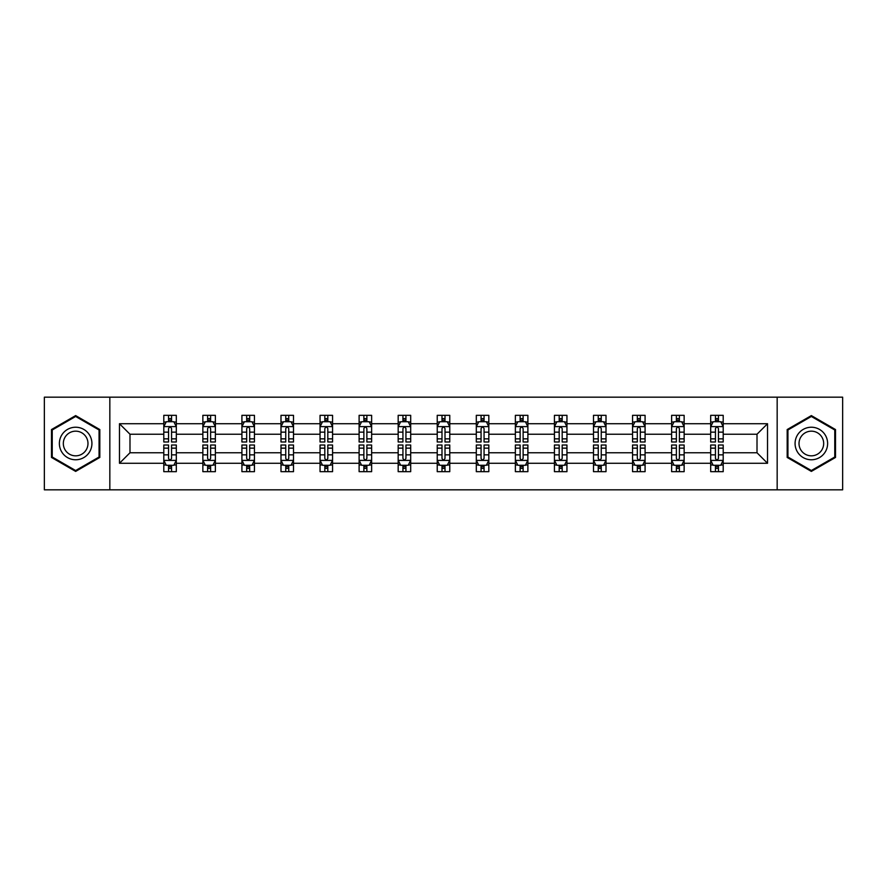 <?xml version="1.0" encoding="UTF-8"?>
<svg xmlns="http://www.w3.org/2000/svg" width="887" height="887" viewBox="0 0 887 887"><rect width="100%" height="100%" fill="white"/><g stroke="black" fill="none" stroke-linecap="round" stroke-linejoin="round"><path stroke-width="1.33" d="M777.167 397.176L44.35 397.176L44.35 489.824L842.65 489.824L842.65 397.176L777.167 397.176L777.167 489.824M723.204 463.28L723.204 452.769L757.01 452.769L767.532 463.28L723.204 463.28L723.204 471.673L718.448 471.673L718.448 465.287M109.833 489.824L109.833 397.176M710.687 463.28L684.143 463.28L684.143 452.769L710.687 452.769L710.687 471.673L723.204 471.673L723.204 464.988L720.854 464.988M684.143 463.28L684.143 471.673L679.387 471.673L679.387 465.287M671.625 463.28L645.082 463.28L645.082 452.769L671.625 452.769L671.625 471.673L684.143 471.673L684.143 464.988L681.793 464.988M645.082 463.28L645.082 471.673L640.325 471.673L640.325 465.287M632.553 463.28L606.009 463.28L606.009 452.769L632.553 452.769L632.553 471.673L645.082 471.673L645.082 464.988L642.72 464.988M606.009 463.28L606.009 471.673L601.253 471.673L601.253 465.287M593.492 463.28L566.948 463.28L566.948 452.769L593.492 452.769L593.492 471.673L606.009 471.673L606.009 464.988L603.659 464.988M566.948 463.28L566.948 471.673L562.192 471.673L562.192 465.287M554.43 463.28L527.887 463.28L527.887 452.769L554.43 452.769L554.43 471.673L566.948 471.673L566.948 464.988L564.598 464.988M527.887 463.28L527.887 471.673L523.13 471.673L523.13 465.287M515.369 463.28L488.826 463.28L488.826 452.769L515.369 452.769L515.369 471.673L527.887 471.673L527.887 464.988L525.536 464.988M488.826 463.28L488.826 471.673L484.069 471.673L484.069 465.287M476.308 463.28L449.764 463.28L449.764 452.769L476.308 452.769L476.308 471.673L488.826 471.673L488.826 464.988L486.475 464.988M449.764 463.28L449.764 471.673L445.008 471.673L445.008 465.287M437.236 463.28L410.692 463.28L410.692 452.769L437.236 452.769L437.236 471.673L449.764 471.673L449.764 464.988L447.403 464.988M410.692 463.28L410.692 471.673L405.936 471.673L405.936 465.287M398.174 463.28L371.631 463.28L371.631 452.769L398.174 452.769L398.174 471.673L410.692 471.673L410.692 464.988L408.342 464.988M371.631 463.28L371.631 471.673L366.874 471.673L366.874 465.287M359.113 463.28L332.57 463.28L332.57 452.769L359.113 452.769L359.113 471.673L371.631 471.673L371.631 464.988L369.28 464.988M332.57 463.28L332.57 471.673L327.813 471.673L327.813 465.287M320.052 463.28L293.508 463.28L293.508 452.769L320.052 452.769L320.052 471.673L332.57 471.673L332.57 464.988L330.219 464.988M293.508 463.28L293.508 471.673L288.752 471.673L288.752 465.287M280.991 463.28L254.447 463.28L254.447 452.769L280.991 452.769L280.991 471.673L293.508 471.673L293.508 464.988L291.147 464.988M254.447 463.28L254.447 471.673L249.679 471.673L249.679 465.287M241.918 463.28L215.375 463.28L215.375 452.769L241.918 452.769L241.918 471.673L254.447 471.673L254.447 464.988L252.085 464.988M215.375 463.28L215.375 471.673L210.618 471.673L210.618 465.287M202.857 463.28L176.313 463.28L176.313 452.769L202.857 452.769L202.857 471.673L215.375 471.673L215.375 464.988L213.024 464.988M176.313 463.28L176.313 471.673L171.557 471.673L171.557 465.287M163.796 463.28L119.468 463.28L119.468 423.72L163.796 423.72L163.796 434.231L129.99 434.231L129.99 452.769L163.796 452.769L163.796 471.673L176.313 471.673L176.313 464.988L173.963 464.988M166.146 422.012L163.796 422.012L163.796 415.327L163.796 423.72M168.552 421.713L168.552 415.327L163.796 415.327L176.313 415.327L176.313 423.72L202.857 423.72L202.857 415.327L215.375 415.327L215.375 423.72L241.918 423.72L241.918 415.327L254.447 415.327L254.447 423.72L280.991 423.72L280.991 415.327L293.508 415.327L293.508 423.72L320.052 423.72L320.052 415.327L332.57 415.327L332.57 423.72L359.113 423.72L359.113 415.327L371.631 415.327L371.631 423.72L398.174 423.72L398.174 415.327L410.692 415.327L410.692 423.72L437.236 423.72L437.236 415.327L449.764 415.327L449.764 423.72L476.308 423.72L476.308 415.327L488.826 415.327L488.826 423.72L515.369 423.72L515.369 415.327L527.887 415.327L527.887 423.72L554.43 423.72L554.43 415.327L566.948 415.327L566.948 423.72L593.492 423.72L593.492 415.327L606.009 415.327L606.009 423.72L632.553 423.72L632.553 415.327L645.082 415.327L645.082 423.72L671.625 423.72L671.625 415.327L684.143 415.327L684.143 423.72L710.687 423.72L710.687 415.327L723.204 415.327L723.204 423.72L767.532 423.72L767.532 463.28M710.687 423.72L710.687 434.231L684.143 434.231L684.143 423.72M671.625 423.72L671.625 434.231L645.082 434.231L645.082 423.72M632.553 423.72L632.553 434.231L606.009 434.231L606.009 423.72M593.492 423.72L593.492 434.231L566.948 434.231L566.948 423.72M554.43 423.72L554.43 434.231L527.887 434.231L527.887 423.72M515.369 423.72L515.369 434.231L488.826 434.231L488.826 423.72M476.308 423.72L476.308 434.231L449.764 434.231L449.764 423.72M437.236 423.72L437.236 434.231L410.692 434.231L410.692 423.72M398.174 423.72L398.174 434.231L371.631 434.231L371.631 423.72M359.113 423.72L359.113 434.231L332.57 434.231L332.57 423.72M320.052 423.72L320.052 434.231L293.508 434.231L293.508 423.72M280.991 423.72L280.991 434.231L254.447 434.231L254.447 423.72M241.918 423.72L241.918 434.231L215.375 434.231L215.375 423.72M202.857 423.72L202.857 434.231L176.313 434.231L176.313 423.72M119.468 423.72L129.99 434.231M757.01 452.769L757.01 434.231L723.204 434.231L723.204 423.72M715.443 421.591L718.448 421.591M676.382 421.591L679.387 421.591M637.321 421.591L640.325 421.591M598.248 421.591L601.253 421.591M559.187 421.591L562.192 421.591M520.126 421.591L523.13 421.591M481.064 421.591L484.069 421.591M441.992 421.591L445.008 421.591M402.931 421.591L405.936 421.591M363.87 421.591L366.874 421.591M324.808 421.591L327.813 421.591M285.747 421.591L288.752 421.591M246.675 421.591L249.679 421.591M207.613 421.591L210.618 421.591M168.552 421.591L171.557 421.591M168.552 465.409L171.557 465.409M207.613 465.409L210.618 465.409M246.675 465.409L249.679 465.409M285.747 465.409L288.752 465.409M324.808 465.409L327.813 465.409M363.87 465.409L366.874 465.409M402.931 465.409L405.936 465.409M441.992 465.409L445.008 465.409M481.064 465.409L484.069 465.409M520.126 465.409L523.13 465.409M559.187 465.409L562.192 465.409M598.248 465.409L601.253 465.409M637.321 465.409L640.325 465.409M676.382 465.409L679.387 465.409M715.443 465.409L718.448 465.409M129.99 452.769L119.468 463.28M767.532 423.72L757.01 434.231M99.821 429.552L75.65 415.593L51.49 429.552L51.49 457.448L75.65 471.407L99.821 457.448L99.821 429.552M787.179 429.552L787.179 457.448L811.35 471.407L835.51 457.448L835.51 429.552L811.35 415.593L787.179 429.552M171.557 418.586L168.552 418.586M163.796 438.854L163.796 441.992L168.552 441.992L168.552 438.854L163.796 438.854L163.796 434.231M176.313 434.231L176.313 441.992L171.557 441.992L171.557 428.598C170.559 426.669 169.55 426.669 168.552 428.598L168.552 438.854M173.963 422.012L176.313 422.012L176.313 415.327L171.557 415.327L171.557 421.713M176.313 426.725L173.808 421.713L166.301 421.713L163.796 426.725M168.552 468.414L171.557 468.414M176.313 448.146L176.313 445.008L171.557 445.008L171.557 448.146L176.313 448.146L176.313 452.769M163.796 452.769L163.796 445.008L168.552 445.008L168.552 458.402C169.55 460.331 170.559 460.331 171.557 458.402L171.557 448.146M166.146 464.988L163.796 464.988L163.796 471.673L168.552 471.673L168.552 465.287M163.796 460.275L166.301 465.287L173.808 465.287L176.313 460.275M210.618 418.586L207.613 418.586M205.207 422.012L202.857 422.012L202.857 415.327L207.613 415.327L207.613 421.713M202.857 438.854L202.857 441.992L207.613 441.992L207.613 438.854L202.857 438.854L202.857 434.231M215.375 434.231L215.375 441.992L210.618 441.992L210.618 428.598C209.62 426.669 208.622 426.669 207.613 428.598L207.613 438.854M213.024 422.012L215.375 422.012L215.375 415.327L210.618 415.327L210.618 421.713M215.375 426.725L212.869 421.713L205.363 421.713L202.857 426.725M249.679 418.586L246.675 418.586M244.28 422.012L241.918 422.012L241.918 415.327L246.675 415.327L246.675 421.713M241.918 438.854L241.918 441.992L246.675 441.992L246.675 438.854L241.918 438.854L241.918 434.231M254.447 434.231L254.447 441.992L249.679 441.992L249.679 428.598C248.682 426.669 247.684 426.669 246.675 428.598L246.675 438.854M252.085 422.012L254.447 422.012L254.447 415.327L249.679 415.327L249.679 421.713M254.447 426.725L251.941 421.713L244.424 421.713L241.918 426.725M207.613 468.414L210.618 468.414M215.375 448.146L215.375 445.008L210.618 445.008L210.618 448.146L215.375 448.146L215.375 452.769M202.857 452.769L202.857 445.008L207.613 445.008L207.613 458.402C208.611 460.331 209.62 460.331 210.618 458.402L210.618 448.146M205.207 464.988L202.857 464.988L202.857 471.673L207.613 471.673L207.613 465.287M202.857 460.275L205.363 465.287L212.869 465.287L215.375 460.275M246.675 468.414L249.679 468.414M254.447 448.146L254.447 445.008L249.679 445.008L249.679 448.146L254.447 448.146L254.447 452.769M241.918 452.769L241.918 445.008L246.675 445.008L246.675 458.402C247.684 460.331 248.682 460.331 249.679 458.402L249.679 448.146M244.28 464.988L241.918 464.988L241.918 471.673L246.675 471.673L246.675 465.287M241.918 460.275L244.424 465.287L251.941 465.287L254.447 460.275M61.558 435.362A16.276 16.276 0 0 0 67.512 457.592A16.276 16.276 0 0 0 89.742 451.638A16.276 16.276 0 0 0 83.788 429.408A16.276 16.276 0 0 0 61.558 435.362M64.984 437.335A12.318 12.318 0 0 0 69.485 454.177A12.318 12.318 0 0 0 86.327 449.665A12.318 12.318 0 0 0 81.815 432.823A12.318 12.318 0 0 0 64.984 437.335M99.067 429.984L99.067 457.016L75.65 470.531L52.233 457.016L52.233 429.984L75.65 416.469L99.067 429.984M797.258 435.362A16.276 16.276 0 0 0 803.212 457.592A16.276 16.276 0 0 0 825.442 451.638A16.276 16.276 0 0 0 819.488 429.408A16.276 16.276 0 0 0 797.258 435.362M800.673 437.335A12.318 12.318 0 0 0 805.185 454.177A12.318 12.318 0 0 0 822.016 449.665A12.318 12.318 0 0 0 817.515 432.823A12.318 12.318 0 0 0 800.673 437.335M834.767 429.984L834.767 457.016L811.35 470.531L787.933 457.016L787.933 429.984L811.35 416.469L834.767 429.984M288.752 418.586L285.747 418.586M283.341 422.012L280.991 422.012L280.991 415.327L285.747 415.327L285.747 421.713M280.991 438.854L280.991 441.992L285.747 441.992L285.747 438.854L280.991 438.854L280.991 434.231M293.508 434.231L293.508 441.992L288.752 441.992L288.752 428.598C287.743 426.669 286.745 426.669 285.747 428.598L285.747 438.854M291.147 422.012L293.508 422.012L293.508 415.327L288.752 415.327L288.752 421.713M293.508 426.725L291.003 421.713L283.485 421.713L280.991 426.725M285.747 468.414L288.752 468.414M293.508 448.146L293.508 445.008L288.752 445.008L288.752 448.146L293.508 448.146L293.508 452.769M280.991 452.769L280.991 445.008L285.747 445.008L285.747 458.402C286.745 460.331 287.743 460.331 288.752 458.402L288.752 448.146M283.341 464.988L280.991 464.988L280.991 471.673L285.747 471.673L285.747 465.287M280.991 460.275L283.485 465.287L291.003 465.287L293.508 460.275M327.813 418.586L324.808 418.586M322.402 422.012L320.052 422.012L320.052 415.327L324.808 415.327L324.808 421.713M320.052 438.854L320.052 441.992L324.808 441.992L324.808 438.854L320.052 438.854L320.052 434.231M332.57 434.231L332.57 441.992L327.813 441.992L327.813 428.598C326.815 426.669 325.806 426.669 324.808 428.598L324.808 438.854M330.219 422.012L332.57 422.012L332.57 415.327L327.813 415.327L327.813 421.713M332.57 426.725L330.064 421.713L322.558 421.713L320.052 426.725M324.808 468.414L327.813 468.414M332.57 448.146L332.57 445.008L327.813 445.008L327.813 448.146L332.57 448.146L332.57 452.769M320.052 452.769L320.052 445.008L324.808 445.008L324.808 458.402C325.806 460.331 326.804 460.331 327.813 458.402L327.813 448.146M322.402 464.988L320.052 464.988L320.052 471.673L324.808 471.673L324.808 465.287M320.052 460.275L322.558 465.287L330.064 465.287L332.57 460.275M366.874 418.586L363.87 418.586M361.464 422.012L359.113 422.012L359.113 415.327L363.87 415.327L363.87 421.713M359.113 438.854L359.113 441.992L363.87 441.992L363.87 438.854L359.113 438.854L359.113 434.231M371.631 434.231L371.631 441.992L366.874 441.992L366.874 428.598C365.876 426.669 364.879 426.669 363.87 428.598L363.87 438.854M369.28 422.012L371.631 422.012L371.631 415.327L366.874 415.327L366.874 421.713M371.631 426.725L369.125 421.713L361.619 421.713L359.113 426.725M363.87 468.414L366.874 468.414M371.631 448.146L371.631 445.008L366.874 445.008L366.874 448.146L371.631 448.146L371.631 452.769M359.113 452.769L359.113 445.008L363.87 445.008L363.87 458.402C364.867 460.331 365.876 460.331 366.874 458.402L366.874 448.146M361.464 464.988L359.113 464.988L359.113 471.673L363.87 471.673L363.87 465.287M359.113 460.275L361.619 465.287L369.125 465.287L371.631 460.275M405.936 418.586L402.931 418.586M400.525 422.012L398.174 422.012L398.174 415.327L402.931 415.327L402.931 421.713M398.174 438.854L398.174 441.992L402.931 441.992L402.931 438.854L398.174 438.854L398.174 434.231M410.692 434.231L410.692 441.992L405.936 441.992L405.936 428.598C404.938 426.669 403.94 426.669 402.931 428.598L402.931 438.854M408.342 422.012L410.692 422.012L410.692 415.327L405.936 415.327L405.936 421.713M410.692 426.725L408.197 421.713L400.68 421.713L398.174 426.725M402.931 468.414L405.936 468.414M410.692 448.146L410.692 445.008L405.936 445.008L405.936 448.146L410.692 448.146L410.692 452.769M398.174 452.769L398.174 445.008L402.931 445.008L402.931 458.402C403.929 460.331 404.938 460.331 405.936 458.402L405.936 448.146M400.525 464.988L398.174 464.988L398.174 471.673L402.931 471.673L402.931 465.287M398.174 460.275L400.68 465.287L408.197 465.287L410.692 460.275M445.008 418.586L441.992 418.586M439.597 422.012L437.236 422.012L437.236 415.327L441.992 415.327L441.992 421.713M437.236 438.854L437.236 441.992L441.992 441.992L441.992 438.854L437.236 438.854L437.236 434.231M449.764 434.231L449.764 441.992L445.008 441.992L445.008 428.598C443.999 426.669 443.001 426.669 441.992 428.598L441.992 438.854M447.403 422.012L449.764 422.012L449.764 415.327L445.008 415.327L445.008 421.713M449.764 426.725L447.259 421.713L439.741 421.713L437.236 426.725M441.992 468.414L445.008 468.414M449.764 448.146L449.764 445.008L445.008 445.008L445.008 448.146L449.764 448.146L449.764 452.769M437.236 452.769L437.236 445.008L441.992 445.008L441.992 458.402C443.001 460.331 443.999 460.331 445.008 458.402L445.008 448.146M439.597 464.988L437.236 464.988L437.236 471.673L441.992 471.673L441.992 465.287M437.236 460.275L439.741 465.287L447.259 465.287L449.764 460.275M484.069 418.586L481.064 418.586M478.658 422.012L476.308 422.012L476.308 415.327L481.064 415.327L481.064 421.713M476.308 438.854L476.308 441.992L481.064 441.992L481.064 438.854L476.308 438.854L476.308 434.231M488.826 434.231L488.826 441.992L484.069 441.992L484.069 428.598C483.071 426.669 482.062 426.669 481.064 428.598L481.064 438.854M486.475 422.012L488.826 422.012L488.826 415.327L484.069 415.327L484.069 421.713M488.826 426.725L486.32 421.713L478.803 421.713L476.308 426.725M481.064 468.414L484.069 468.414M488.826 448.146L488.826 445.008L484.069 445.008L484.069 448.146L488.826 448.146L488.826 452.769M476.308 452.769L476.308 445.008L481.064 445.008L481.064 458.402C482.062 460.331 483.06 460.331 484.069 458.402L484.069 448.146M478.658 464.988L476.308 464.988L476.308 471.673L481.064 471.673L481.064 465.287M476.308 460.275L478.803 465.287L486.32 465.287L488.826 460.275M523.13 418.586L520.126 418.586M517.72 422.012L515.369 422.012L515.369 415.327L520.126 415.327L520.126 421.713M515.369 438.854L515.369 441.992L520.126 441.992L520.126 438.854L515.369 438.854L515.369 434.231M527.887 434.231L527.887 441.992L523.13 441.992L523.13 428.598C522.133 426.669 521.124 426.669 520.126 428.598L520.126 438.854M525.536 422.012L527.887 422.012L527.887 415.327L523.13 415.327L523.13 421.713M527.887 426.725L525.381 421.713L517.875 421.713L515.369 426.725M562.192 418.586L559.187 418.586M556.781 422.012L554.43 422.012L554.43 415.327L559.187 415.327L559.187 421.713M554.43 438.854L554.43 441.992L559.187 441.992L559.187 438.854L554.43 438.854L554.43 434.231M566.948 434.231L566.948 441.992L562.192 441.992L562.192 428.598C561.194 426.669 560.196 426.669 559.187 428.598L559.187 438.854M564.598 422.012L566.948 422.012L566.948 415.327L562.192 415.327L562.192 421.713M566.948 426.725L564.442 421.713L556.936 421.713L554.43 426.725M601.253 418.586L598.248 418.586M595.853 422.012L593.492 422.012L593.492 415.327L598.248 415.327L598.248 421.713M593.492 438.854L593.492 441.992L598.248 441.992L598.248 438.854L593.492 438.854L593.492 434.231M606.009 434.231L606.009 441.992L601.253 441.992L601.253 428.598C600.255 426.669 599.257 426.669 598.248 428.598L598.248 438.854M603.659 422.012L606.009 422.012L606.009 415.327L601.253 415.327L601.253 421.713M606.009 426.725L603.515 421.713L595.997 421.713L593.492 426.725M520.126 468.414L523.13 468.414M527.887 448.146L527.887 445.008L523.13 445.008L523.13 448.146L527.887 448.146L527.887 452.769M515.369 452.769L515.369 445.008L520.126 445.008L520.126 458.402C521.124 460.331 522.121 460.331 523.13 458.402L523.13 448.146M517.72 464.988L515.369 464.988L515.369 471.673L520.126 471.673L520.126 465.287M515.369 460.275L517.875 465.287L525.381 465.287L527.887 460.275M559.187 468.414L562.192 468.414M566.948 448.146L566.948 445.008L562.192 445.008L562.192 448.146L566.948 448.146L566.948 452.769M554.43 452.769L554.43 445.008L559.187 445.008L559.187 458.402C560.185 460.331 561.194 460.331 562.192 458.402L562.192 448.146M556.781 464.988L554.43 464.988L554.43 471.673L559.187 471.673L559.187 465.287M554.43 460.275L556.936 465.287L564.442 465.287L566.948 460.275M598.248 468.414L601.253 468.414M606.009 448.146L606.009 445.008L601.253 445.008L601.253 448.146L606.009 448.146L606.009 452.769M593.492 452.769L593.492 445.008L598.248 445.008L598.248 458.402C599.257 460.331 600.255 460.331 601.253 458.402L601.253 448.146M595.853 464.988L593.492 464.988L593.492 471.673L598.248 471.673L598.248 465.287M593.492 460.275L595.997 465.287L603.515 465.287L606.009 460.275M640.325 418.586L637.321 418.586M634.915 422.012L632.553 422.012L632.553 415.327L637.321 415.327L637.321 421.713M632.553 438.854L632.553 441.992L637.321 441.992L637.321 438.854L632.553 438.854L632.553 434.231M645.082 434.231L645.082 441.992L640.325 441.992L640.325 428.598C639.316 426.669 638.318 426.669 637.321 428.598L637.321 438.854M642.72 422.012L645.082 422.012L645.082 415.327L640.325 415.327L640.325 421.713M645.082 426.725L642.576 421.713L635.059 421.713L632.553 426.725M637.321 468.414L640.325 468.414M645.082 448.146L645.082 445.008L640.325 445.008L640.325 448.146L645.082 448.146L645.082 452.769M632.553 452.769L632.553 445.008L637.321 445.008L637.321 458.402C638.318 460.331 639.316 460.331 640.325 458.402L640.325 448.146M634.915 464.988L632.553 464.988L632.553 471.673L637.321 471.673L637.321 465.287M632.553 460.275L635.059 465.287L642.576 465.287L645.082 460.275M679.387 418.586L676.382 418.586M673.976 422.012L671.625 422.012L671.625 415.327L676.382 415.327L676.382 421.713M671.625 438.854L671.625 441.992L676.382 441.992L676.382 438.854L671.625 438.854L671.625 434.231M684.143 434.231L684.143 441.992L679.387 441.992L679.387 428.598C678.389 426.669 677.38 426.669 676.382 428.598L676.382 438.854M681.793 422.012L684.143 422.012L684.143 415.327L679.387 415.327L679.387 421.713M684.143 426.725L681.637 421.713L674.131 421.713L671.625 426.725M676.382 468.414L679.387 468.414M684.143 448.146L684.143 445.008L679.387 445.008L679.387 448.146L684.143 448.146L684.143 452.769M671.625 452.769L671.625 445.008L676.382 445.008L676.382 458.402C677.38 460.331 678.378 460.331 679.387 458.402L679.387 448.146M673.976 464.988L671.625 464.988L671.625 471.673L676.382 471.673L676.382 465.287M671.625 460.275L674.131 465.287L681.637 465.287L684.143 460.275M718.448 418.586L715.443 418.586M713.037 422.012L710.687 422.012L710.687 415.327L715.443 415.327L715.443 421.713M710.687 438.854L710.687 441.992L715.443 441.992L715.443 438.854L710.687 438.854L710.687 434.231M723.204 434.231L723.204 441.992L718.448 441.992L718.448 428.598C717.45 426.669 716.441 426.669 715.443 428.598L715.443 438.854M720.854 422.012L723.204 422.012L723.204 415.327L718.448 415.327L718.448 421.713M723.204 426.725L720.699 421.713L713.192 421.713L710.687 426.725M715.443 468.414L718.448 468.414M723.204 448.146L723.204 445.008L718.448 445.008L718.448 448.146L723.204 448.146L723.204 452.769M710.687 452.769L710.687 445.008L715.443 445.008L715.443 458.402C716.441 460.331 717.45 460.331 718.448 458.402L718.448 448.146M713.037 464.988L710.687 464.988L710.687 471.673L715.443 471.673L715.443 465.287M710.687 460.275L713.192 465.287L720.699 465.287L723.204 460.275M176.247 426.603L163.862 426.603M176.313 438.854L171.557 438.854M168.552 432.146L163.796 432.146M176.313 432.146L171.557 432.146M171.557 420.183L168.552 420.183M163.862 460.397L176.247 460.397M163.796 448.146L168.552 448.146M171.557 454.854L176.313 454.854M163.796 454.854L168.552 454.854M168.552 466.817L171.557 466.817M215.319 426.603L202.923 426.603M215.375 438.854L210.618 438.854M207.613 432.146L202.857 432.146M215.375 432.146L210.618 432.146M210.618 420.183L207.613 420.183M254.381 426.603L241.985 426.603M254.447 438.854L249.679 438.854M246.675 432.146L241.918 432.146M254.447 432.146L249.679 432.146M249.679 420.183L246.675 420.183M202.923 460.397L215.319 460.397M202.857 448.146L207.613 448.146M210.618 454.854L215.375 454.854M202.857 454.854L207.613 454.854M207.613 466.817L210.618 466.817M241.985 460.397L254.381 460.397M241.918 448.146L246.675 448.146M249.679 454.854L254.447 454.854M241.918 454.854L246.675 454.854M246.675 466.817L249.679 466.817M293.442 426.603L281.046 426.603M293.508 438.854L288.752 438.854M285.747 432.146L280.991 432.146M293.508 432.146L288.752 432.146M288.752 420.183L285.747 420.183M281.046 460.397L293.442 460.397M280.991 448.146L285.747 448.146M288.752 454.854L293.508 454.854M280.991 454.854L285.747 454.854M285.747 466.817L288.752 466.817M332.503 426.603L320.107 426.603M332.57 438.854L327.813 438.854M324.808 432.146L320.052 432.146M332.57 432.146L327.813 432.146M327.813 420.183L324.808 420.183M320.107 460.397L332.503 460.397M320.052 448.146L324.808 448.146M327.813 454.854L332.57 454.854M320.052 454.854L324.808 454.854M324.808 466.817L327.813 466.817M371.575 426.603L359.18 426.603M371.631 438.854L366.874 438.854M363.87 432.146L359.113 432.146M371.631 432.146L366.874 432.146M366.874 420.183L363.87 420.183M359.18 460.397L371.575 460.397M359.113 448.146L363.87 448.146M366.874 454.854L371.631 454.854M359.113 454.854L363.87 454.854M363.87 466.817L366.874 466.817M410.637 426.603L398.241 426.603M410.692 438.854L405.936 438.854M402.931 432.146L398.174 432.146M410.692 432.146L405.936 432.146M405.936 420.183L402.931 420.183M398.241 460.397L410.637 460.397M398.174 448.146L402.931 448.146M405.936 454.854L410.692 454.854M398.174 454.854L402.931 454.854M402.931 466.817L405.936 466.817M449.698 426.603L437.302 426.603M449.764 438.854L445.008 438.854M441.992 432.146L437.236 432.146M449.764 432.146L445.008 432.146M445.008 420.183L441.992 420.183M437.302 460.397L449.698 460.397M437.236 448.146L441.992 448.146M445.008 454.854L449.764 454.854M437.236 454.854L441.992 454.854M441.992 466.817L445.008 466.817M488.759 426.603L476.363 426.603M488.826 438.854L484.069 438.854M481.064 432.146L476.308 432.146M488.826 432.146L484.069 432.146M484.069 420.183L481.064 420.183M476.363 460.397L488.759 460.397M476.308 448.146L481.064 448.146M484.069 454.854L488.826 454.854M476.308 454.854L481.064 454.854M481.064 466.817L484.069 466.817M527.82 426.603L515.425 426.603M527.887 438.854L523.13 438.854M520.126 432.146L515.369 432.146M527.887 432.146L523.13 432.146M523.13 420.183L520.126 420.183M566.893 426.603L554.497 426.603M566.948 438.854L562.192 438.854M559.187 432.146L554.43 432.146M566.948 432.146L562.192 432.146M562.192 420.183L559.187 420.183M605.954 426.603L593.558 426.603M606.009 438.854L601.253 438.854M598.248 432.146L593.492 432.146M606.009 432.146L601.253 432.146M601.253 420.183L598.248 420.183M515.425 460.397L527.82 460.397M515.369 448.146L520.126 448.146M523.13 454.854L527.887 454.854M515.369 454.854L520.126 454.854M520.126 466.817L523.13 466.817M554.497 460.397L566.893 460.397M554.43 448.146L559.187 448.146M562.192 454.854L566.948 454.854M554.43 454.854L559.187 454.854M559.187 466.817L562.192 466.817M593.558 460.397L605.954 460.397M593.492 448.146L598.248 448.146M601.253 454.854L606.009 454.854M593.492 454.854L598.248 454.854M598.248 466.817L601.253 466.817M645.015 426.603L632.619 426.603M645.082 438.854L640.325 438.854M637.321 432.146L632.553 432.146M645.082 432.146L640.325 432.146M640.325 420.183L637.321 420.183M632.619 460.397L645.015 460.397M632.553 448.146L637.321 448.146M640.325 454.854L645.082 454.854M632.553 454.854L637.321 454.854M637.321 466.817L640.325 466.817M684.077 426.603L671.681 426.603M684.143 438.854L679.387 438.854M676.382 432.146L671.625 432.146M684.143 432.146L679.387 432.146M679.387 420.183L676.382 420.183M671.681 460.397L684.077 460.397M671.625 448.146L676.382 448.146M679.387 454.854L684.143 454.854M671.625 454.854L676.382 454.854M676.382 466.817L679.387 466.817M723.138 426.603L710.753 426.603M723.204 438.854L718.448 438.854M715.443 432.146L710.687 432.146M723.204 432.146L718.448 432.146M718.448 420.183L715.443 420.183M710.753 460.397L723.138 460.397M710.687 448.146L715.443 448.146M718.448 454.854L723.204 454.854M710.687 454.854L715.443 454.854M715.443 466.817L718.448 466.817"/></g></svg>
